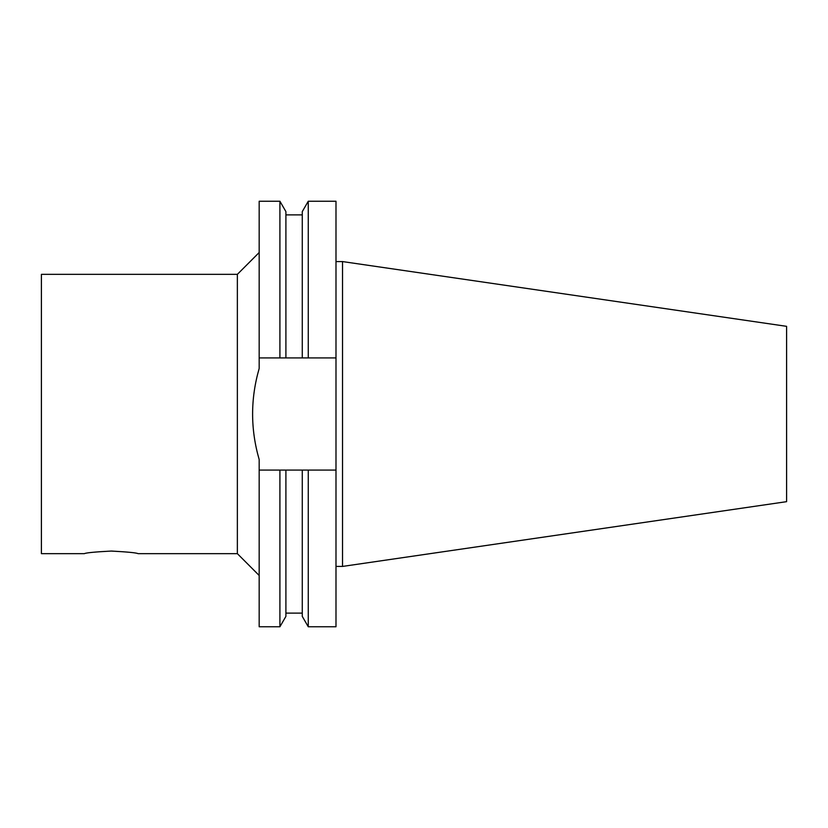 <?xml version="1.0" encoding="UTF-8"?>
<svg xmlns="http://www.w3.org/2000/svg" width="828" height="828" viewBox="0 0 828 828"><rect width="100%" height="100%" fill="white"/><g stroke="black" fill="none" stroke-linecap="round" stroke-linejoin="round"><path stroke-width="1.24" d="M302.272 470.076L302.272 616.384L308.264 626.755L335.992 626.755L335.992 470.076L259.174 470.076L259.174 459.509C250.418 429.173 250.418 398.827 259.174 368.491L259.174 201.245L279.916 201.245L279.916 357.924L335.992 357.924L335.992 470.076M308.264 626.755L308.264 470.076M279.916 470.076L279.916 626.755L285.908 616.384L285.908 470.076M279.916 626.755L259.174 626.755L259.174 470.076M259.174 357.924L279.916 357.924M308.264 357.924L308.264 201.245L335.992 201.245L335.992 357.924M302.272 357.924L302.272 211.616L308.264 201.245M285.908 357.924L285.908 211.616L279.916 201.245M259.174 252.519L237.357 274.347L237.357 553.653L259.174 575.481M237.357 274.347L41.4 274.347L41.4 553.653L84.384 553.653C85.977 552.793 94.93 551.924 111.231 551.055C127.533 551.924 136.475 552.793 138.069 553.653L237.357 553.653M342.533 261.576L342.533 566.424L786.6 501.664L786.6 326.335L342.533 261.576L335.992 261.576M342.533 566.424L335.992 566.424M302.272 613.124L285.908 613.124M302.272 214.876L285.908 214.876"/></g></svg>
